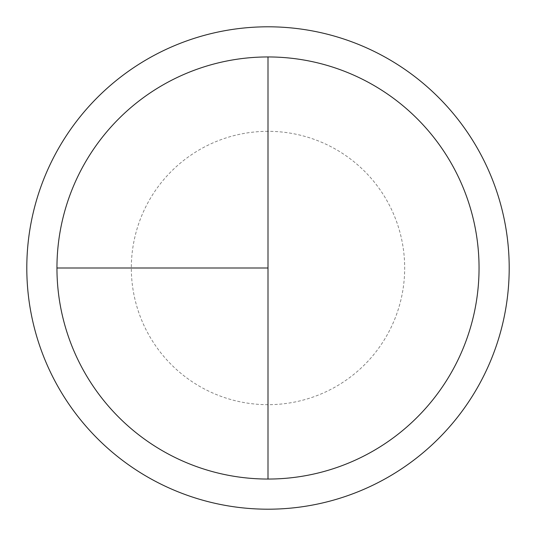 <?xml version="1.0" encoding="UTF-8"?>
<svg xmlns="http://www.w3.org/2000/svg" width="536" height="536" viewBox="0 0 536 536"><rect width="100%" height="100%" fill="white"/><g stroke="black" fill="none" stroke-linecap="round" stroke-linejoin="round"><path stroke-width="0.4" stroke-dasharray="2.68 2.01" d="M268 56.95A211.05 211.05 0 0 1 479.05 268A211.05 211.05 0 0 1 268 479.05L268 56.95A211.05 211.05 0 0 0 56.95 268A211.05 211.05 0 0 0 268 479.05A211.05 211.05 0 0 0 479.05 268A211.05 211.05 0 0 0 268 56.95A211.05 211.05 0 0 0 56.95 268A211.05 211.05 0 0 0 268 479.05A211.05 211.05 0 0 0 479.05 268A211.05 211.05 0 0 0 268 56.95A211.05 211.05 0 0 0 56.95 268A211.05 211.05 0 0 0 268 479.05M268 26.8A241.2 241.2 0 0 1 509.2 268A241.2 241.2 0 0 1 268 509.2A241.2 241.2 0 0 1 26.8 268A241.2 241.2 0 0 1 268 26.8M268 131.32A136.68 136.68 0 0 0 131.32 268A136.68 136.68 0 0 0 268 404.68A136.68 136.68 0 0 0 404.68 268A136.68 136.68 0 0 0 268 131.32"/><path stroke-width="0.8" d="M268 26.8A241.2 241.2 0 0 0 26.8 268A241.2 241.2 0 0 0 268 509.2A241.2 241.2 0 0 0 509.2 268A241.2 241.2 0 0 0 268 26.8M56.95 268L268 268L268 56.95A211.05 211.05 0 0 0 56.95 268A211.05 211.05 0 0 0 268 479.05A211.05 211.05 0 0 0 479.05 268A211.05 211.05 0 0 0 268 56.95L268 479.05"/></g></svg>

